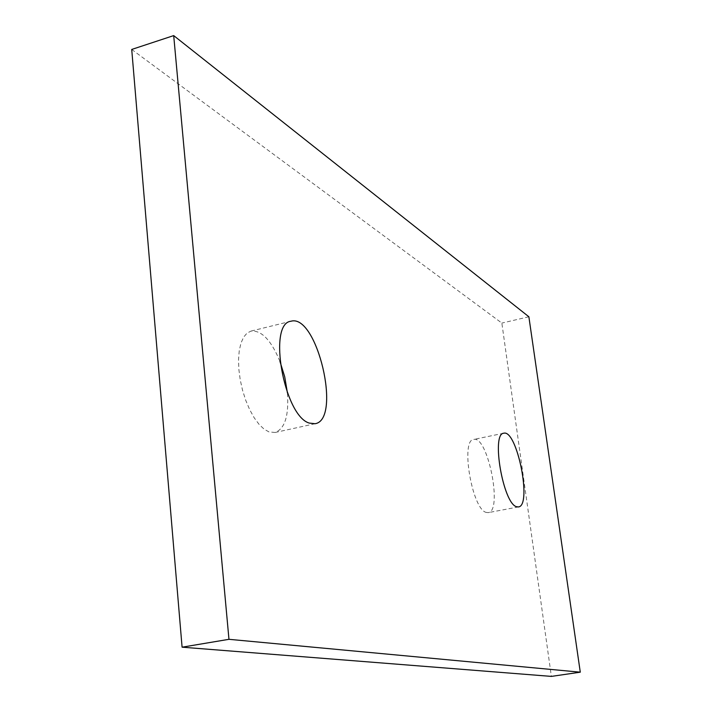 <?xml version="1.0" encoding="UTF-8"?>
<svg xmlns="http://www.w3.org/2000/svg" width="712" height="712" viewBox="0 0 712 712"><rect width="100%" height="100%" fill="white"/><g stroke="black" fill="none" stroke-linecap="round" stroke-linejoin="round"><path stroke-width="0.53" stroke-dasharray="3.56 2.67" d="M486.136 512.4L488.272 512.622C502.966 511.243 487.756 435.077 473.702 439.446C460.326 439.785 472.056 509.196 486.136 512.4M279.95 361.385C271.192 340.238 261.553 330.145 251.007 331.089L246.975 333.172L243.566 337.239L240.95 343.157L239.241 350.713L238.538 359.596L238.867 369.448L240.229 379.834L242.561 390.31L245.773 400.42L249.716 409.712L254.202 417.802L259.052 424.352L264.045 429.113L268.976 431.917L275.126 432.478C284.951 428.722 289.036 415.488 287.39 392.775M131.72 49.448L501.853 323.088L551.364 676.4M528.874 316.769L501.853 323.088M503.74 433.234L473.702 439.446M518.478 506.935L488.272 512.622M290.888 321.254L251.007 331.089M315.096 423.72L275.126 432.478"/><path stroke-width="1.07" d="M516.449 506.686C503.072 503.313 491.075 433.403 503.74 433.234C516.983 429.024 532.353 505.716 518.478 506.935L516.449 506.686M309.239 423.079C284.026 415.888 267.516 323.453 290.888 321.254C316.982 313.155 342.018 419.697 315.096 423.72L309.239 423.079M528.874 316.769L580.28 672.181L228.961 639.314L173.701 35.6L528.874 316.769M287.39 392.775L284.729 376.844L279.95 361.385M580.28 672.181L551.364 676.4L182.085 647.181L131.72 49.448L173.701 35.6M228.961 639.314L182.085 647.181"/></g></svg>
